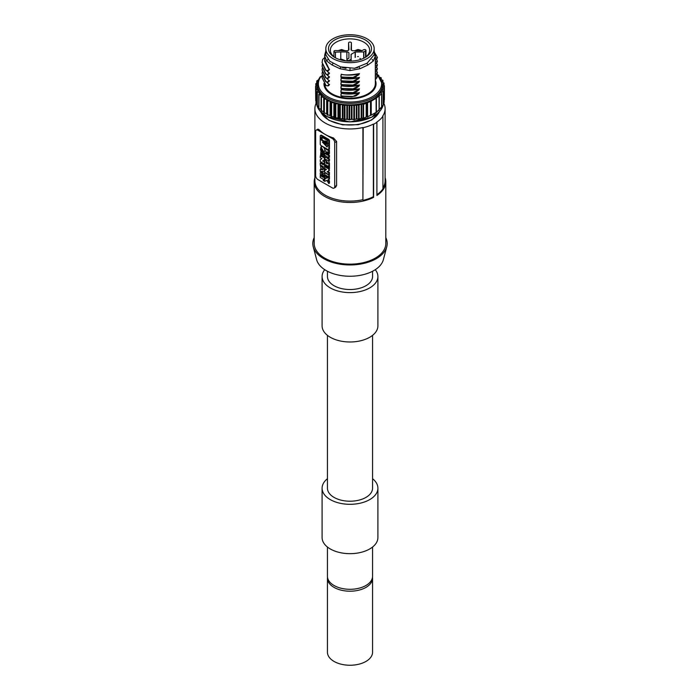 <?xml version="1.0" encoding="UTF-8"?>
<svg xmlns="http://www.w3.org/2000/svg" width="700" height="700" viewBox="0 0 700 700"><rect width="100%" height="100%" fill="white"/><g stroke="black" fill="none" stroke-linecap="round" stroke-linejoin="round"><path stroke-width="1.05" d="M325.815 48.694L325.815 54.766L329.822 61.259L340.611 66.894L354.629 68.259L367.098 63.201L374.185 54.766L374.185 48.694A24.185 13.965 0 0 0 359.257 35.796A24.185 13.965 0 0 0 332.902 38.824A24.185 13.965 0 0 0 325.815 48.694A24.185 13.965 0 0 0 340.743 61.591A24.185 13.965 0 0 0 367.098 58.564A24.185 13.965 0 0 0 374.185 48.694M346.001 68.373L342.134 67.419M357.866 67.419L353.999 68.373M326.007 54.819L324.651 55.956L326.69 61.022L332.08 64.986L340.06 68.74L350 70.586L359.94 68.74L367.92 64.986L373.31 61.022L375.349 55.956L375.349 83.519A25.349 14.63 180 0 1 362.67 96.189A25.349 14.63 180 0 1 350 98.149A25.349 14.63 180 0 1 324.704 84.42M326.655 81.882L329.245 84.91M328.711 85.636L329.438 84.429M341.162 85.61C344.785 86.704 350.892 86.502 359.485 85.015M358.689 86.257L359.249 85.33M357.534 86.441L358.934 86.109L356.134 88.174L351.627 89.189L355.311 88.191M356.317 88.034L354.804 88.611M341.162 93.196C344.785 94.299 350.892 94.098 359.485 92.61M358.689 93.853L359.214 92.864M357.534 94.036L358.934 93.704L356.134 95.769L351.627 96.775L355.311 95.786M356.317 95.629L354.804 96.206M356.317 80.439L354.804 81.016M354.585 81.051L351.627 81.594L354.602 81.043M341.162 78.015C344.785 79.109 350.892 78.907 359.485 77.42M358.689 78.663L359.249 77.735M357.534 78.846L358.934 78.514L355.311 80.596M341.162 81.812C344.785 82.906 350.892 82.705 359.485 81.218M358.689 82.46L359.214 81.471M357.534 82.644L358.934 82.311L356.134 84.376L351.627 85.391L355.311 84.394M356.317 84.236L354.804 84.814M326.655 70.49L329.499 73.272M328.711 74.244L329.438 73.036M326.655 78.085L329.245 81.112M328.711 81.839L329.438 80.631M326.655 74.288L329.499 77.07M328.711 78.041L329.438 76.834M358.689 90.055L359.249 89.127M357.534 90.239L358.934 89.906L356.134 91.971L351.627 92.978L355.311 91.989M356.317 91.831L354.804 92.409M341.162 89.407C344.785 90.501 350.892 90.3 359.485 88.812M356.317 76.641L354.804 77.219M354.996 77.192L351.627 77.796L354.996 77.192M341.162 74.218C344.785 75.311 350.892 75.11 359.485 73.623M358.689 74.865L359.214 73.876M357.534 75.049L358.934 74.716L355.311 76.799M325.815 51.021L324.713 54.915L324.651 61.233L329.245 69.72M328.711 70.446L329.438 69.239M318.43 79.835L316.741 80.981L316.741 83.002M317.721 82.031L316.741 80.981M317.45 84.971L315.84 83.668L317.642 82.451M317.45 85.146L315.595 86.397L315.726 100.257M326.672 113.321L327.18 114.249A33.486 19.329 180 0 1 325.491 113.278L326.672 113.321L326.672 99.277L324.047 99.103L324.082 97.536L321.204 96.924L321.571 95.305L318.902 94.526L319.62 92.89L317.074 91.788L318.273 90.344L316.006 89.119L317.555 87.719L315.595 86.397M326.672 99.277L327.399 101.036L330.085 101.019L331.179 102.681L334.416 102.646L335.326 104.011L338.004 103.609L339.745 104.991L342.352 104.405L344.356 105.604L347.454 104.869L349.729 105.849L351.409 104.913L354.454 105.709L356.326 104.694L358.558 105.219L361.174 104.064L363.58 104.291L371.219 101.141L376.127 98.306L376.127 112.359L370.86 115.273L370.86 101.22M382.629 87.22L384.16 88.445L382.165 89.889L383.259 91.131L381.071 92.689L381.588 93.896L376.127 98.306M382.655 86.87L384.274 85.899L384.16 100.021M382.55 84.56L384.274 85.899M382.55 84.228L383.906 83.151L383.906 85.321M382.305 82.145L383.906 83.151M381.526 79.73L382.926 80.325L382.095 81.305M380.861 78.4L381.203 77.866L381.203 79.039M380.223 77.376L381.203 77.866M378.376 75.093L378.858 75.618M382.55 84.534L382.55 86.056A32.55 18.795 180 0 1 350 104.851A32.55 18.795 180 0 1 317.45 86.056L317.45 84.534A32.55 18.795 0 0 0 350 103.329A32.55 18.795 0 0 0 382.55 84.534L377.055 73.824M381.684 93.817L381.71 107.765L379.523 109.226A33.486 19.329 180 0 1 379.225 109.541M376.845 111.659A33.486 19.329 180 0 1 376.267 112.096L379.225 110.084L379.207 96.093M370.764 115.273A33.486 19.329 180 0 1 370.011 115.605L370.86 115.273M365.803 117.145L366.616 116.891A33.486 19.329 180 0 1 365.803 117.145L363.58 118.344L362.023 118.143A33.486 19.329 180 0 1 360.561 118.449L358.558 119.271L358.558 105.219M355.539 119.166L357.56 118.939A33.486 19.329 180 0 1 355.539 119.166L353.85 119.77L353.85 105.718M350.56 119.429L351.409 118.956L352.949 119.359A33.486 19.329 180 0 1 350.56 119.429L349.072 119.884L349.072 105.84M345.896 119.289L346.85 118.886L348.276 119.411A33.486 19.329 180 0 1 345.896 119.289L344.356 119.656L343.639 119.087A33.486 19.329 180 0 1 341.311 118.773L342.947 118.536L342.947 104.484M339.124 118.388A33.486 19.329 180 0 1 336.892 117.889L338.572 117.784L339.745 119.035L341.311 118.773M332.736 116.664L333.882 116.524L334.819 117.337A33.486 19.329 180 0 1 332.736 116.664L331.179 116.734L330.82 115.946A33.486 19.329 180 0 1 328.912 115.115L330.575 115.281L330.575 101.237M323.916 112.227A33.486 19.329 180 0 1 322.56 111.178L321.064 110.775L321.072 96.784M321.064 109.83A33.486 19.329 180 0 1 320.154 108.868L321.064 109.06M318.771 107.074A33.486 19.329 180 0 1 318.334 106.382L317.074 105.831L317.126 91.91M317.074 103.757L316.094 103.014M318.771 106.514L318.334 106.382M319.078 94.587L318.902 108.579L318.797 94.43M319.078 108.64L320.154 108.868M323.715 97.274L323.715 111.317L322.56 111.178M325.491 113.278L323.916 112.962L323.916 98.936L323.916 112.962M327.18 114.249L327.399 115.089L328.912 115.115M330.82 115.946L330.575 115.281M334.819 117.337L335.326 118.055L336.892 117.889M343.639 119.087L342.947 118.536M348.276 119.411L349.072 119.884M352.949 119.359L353.85 119.77M357.56 118.939L358.558 119.271M362.023 118.143L360.561 118.449M366.616 116.891L367.168 116.97L367.168 102.918M370.011 115.605L367.168 116.97M376.267 112.166L376.267 98.114L376.127 112.359M381.771 106.199L383.259 105.175L383.197 91.263M383.259 103.163L384.064 102.331M316.129 103.355A35.114 20.274 0 0 0 314.886 108.684A35.114 20.274 0 0 0 362.915 127.531L363.186 127.689A35.455 20.475 0 0 0 373.371 124.084L373.625 124.224A35.805 20.676 0 0 0 376.906 122.325L376.661 122.185A35.455 20.475 0 0 0 382.918 116.296L382.646 116.148A35.114 20.274 0 0 0 385.114 108.684A35.114 20.274 0 0 0 383.652 102.909M314.886 108.684L314.886 180.827A35.114 20.274 0 0 0 362.915 199.675L363.186 127.689M362.915 199.675L362.915 127.531M335.668 187.162L336.613 185.518L336.613 141.479L333.489 137.961A35.114 20.274 180 0 1 325.176 134.409A35.114 20.274 180 0 1 319.016 129.614L317.949 129.133L316.312 130.069A3.255 1.881 -120 0 0 315.639 131.565L315.639 175.604A3.255 1.881 -120 0 0 317.94 179.594L332.404 187.95A3.255 1.881 60 0 0 334.031 188.107L335.668 187.162M373.625 124.224L373.625 197.356A35.805 20.676 180 0 1 335.23 200.646A35.805 20.676 180 0 1 314.195 181.816A35.805 20.676 180 0 1 314.886 177.756M373.625 197.356L373.371 196.718A35.455 20.475 180 0 1 363.186 200.322M376.906 122.325L376.906 195.457A35.805 20.676 0 0 0 385.805 181.816L385.805 243.477A35.805 20.676 180 0 1 375.322 258.099A35.805 20.676 180 0 1 336.297 262.579A35.805 20.676 180 0 1 314.195 243.477L314.195 181.816M385.805 181.816A35.805 20.676 0 0 0 385.114 177.756M385.805 237.65A37.205 21.481 180 0 1 386.776 246.706A37.205 21.481 180 0 1 376.303 258.668A37.205 21.481 180 0 1 338.398 263.882A37.205 21.481 180 0 1 313.224 246.706A37.205 21.481 180 0 1 314.195 237.65M313.224 246.706L316.636 259.7A33.74 19.478 0 0 0 339.474 275.275A33.74 19.478 0 0 0 373.861 270.541A33.74 19.478 0 0 0 383.364 259.7L386.776 246.706M372.558 271.259L372.558 276.517A22.558 13.02 180 0 1 365.951 285.723A22.558 13.02 0 0 1 341.373 288.54A22.558 13.02 0 0 1 327.442 276.517L327.442 271.259M324.73 269.684A27.904 16.109 0 0 0 322.096 276.517A27.904 16.109 0 0 0 339.325 291.392A27.904 16.109 0 0 0 369.731 287.901A27.904 16.109 0 0 0 377.904 276.517A27.904 16.109 0 0 0 375.27 269.684M377.904 276.517L377.904 325.876A27.904 16.109 180 0 1 369.731 337.269A27.904 16.109 180 0 1 339.325 340.76A27.904 16.109 180 0 1 322.096 325.876L322.096 276.517M327.442 335.361L327.442 488.198A22.558 13.02 180 0 0 341.373 500.229A22.558 13.02 180 0 0 365.951 497.403A22.558 13.02 0 0 0 372.558 488.198L372.558 335.361M372.558 478.713A27.904 16.109 180 0 1 377.904 488.198A27.904 16.109 180 0 1 369.731 499.59A27.904 16.109 180 0 1 339.325 503.081A27.904 16.109 180 0 1 322.096 488.198A27.904 16.109 180 0 1 327.442 478.713M322.096 488.198L322.096 537.556A27.904 16.109 180 0 0 339.325 552.44A27.904 16.109 180 0 0 369.731 548.949A27.904 16.109 0 0 0 377.904 537.556L377.904 488.198M327.442 547.041L327.442 576.293A22.558 13.02 0 0 0 341.373 588.315A22.558 13.02 0 0 0 365.951 585.497A22.558 13.02 0 0 0 372.558 576.293L372.558 547.041M372.496 577.238A22.558 13.02 180 0 1 372.558 578.183A22.558 13.02 180 0 1 365.951 587.396A22.558 13.02 180 0 1 341.373 590.214A22.558 13.02 180 0 1 327.442 578.183A22.558 13.02 180 0 1 327.504 577.238M327.442 578.183L327.442 652.225A22.558 13.02 0 0 0 341.373 664.256A22.558 13.02 0 0 0 365.951 661.439A22.558 13.02 0 0 0 372.558 652.225L372.558 578.183M373.371 196.718L373.371 124.084M385.114 108.684L385.114 180.827A35.114 20.274 180 0 1 382.918 187.88M382.918 116.296L382.918 188.939A35.455 20.475 180 0 1 376.906 194.653M316.312 130.069A3.255 1.881 -120 0 1 317.94 130.235L332.404 138.591A3.255 1.881 -120 0 1 334.714 142.572L334.714 186.62A3.255 1.881 60 0 1 334.031 188.107M328.221 149.704L328.79 149.362L328.221 149.704L320.81 145.425L320.241 144.419L320.241 135.914L320.81 135.564L328.221 139.851L328.79 140.849L328.79 149.362L329.446 148.977L328.886 149.327L329.446 148.977L329.446 140.464L328.886 139.466L321.466 135.188L320.898 135.529M328.361 154.822L325.973 152.241L325.973 151.086L324.721 150.36L324.721 148.426L328.79 150.78L328.361 154.822L329.446 153.484L329.446 150.395L328.344 149.756M326.349 153.597L325.377 153.029L324.721 153.414L328.79 155.759L328.79 157.623L327.364 156.8L327.364 158.436L328.79 159.259L328.79 161.123L324.721 158.769L324.721 156.905L326.235 157.78L326.235 156.144L324.721 155.269L324.118 152.197L324.966 150.5M324.721 149.013L323.129 146.764M322.709 146.519L320.898 146.912L324.082 152.224L322.919 151.55L321.536 148.759L321.632 150.815L320.477 150.141L320.898 146.912M321.632 150.815L322.297 150.43L321.965 148.732M323.654 156.949L320.618 154.779L320.915 151.287L323.96 153.519L323.654 156.949L324.949 155.4M323.146 151.165L320.915 151.287M328.79 157.623L329.446 157.246L329.446 155.383L328.414 154.787M328.79 161.123L329.446 160.737L329.446 158.883L328.02 158.06L328.02 157.176M326.235 157.019L324.721 156.905M328.79 168.63L327.863 168.096L327.863 166.014L327.224 165.646L327.224 167.729L326.287 167.186L326.287 165.104L325.649 164.736L325.649 166.819L324.721 166.285L324.721 161.42L325.334 160.037L328.79 163.765L328.79 168.63L329.446 168.254L329.446 163.389L328.685 161.061M326.139 159.582L325.334 160.037M324.721 157.71L323.514 157.019M321.037 155.584L320.241 155.881L324.721 157.999M324.31 158.235L324.31 160.099L324.966 158.918M324.721 161.508L323.251 160.659M321.956 158.734L320.241 159.679L321.983 158.751L320.241 157.745L320.241 155.881M323.269 164.019L320.898 162.645L320.241 163.03L323.269 164.771L323.269 163.511L324.721 163.879M326.436 169.505L324.721 170.45L326.463 169.523L324.721 168.516L324.721 166.653L328.79 169.006L328.79 170.87L329.446 170.485L329.123 168.438M328.79 170.87L327.049 171.798L328.79 172.804L328.79 174.659L329.446 174.282L329.446 172.419L327.731 171.43M320.959 169.12L320.241 169.487L320.959 169.575L320.451 165.008M324.966 170.31L324.231 168.455M323.269 167.379L321.869 165.83M328.79 176.969L324.721 174.615L324.721 172.681L328.79 175.035L328.79 176.969L329.446 176.593L329.123 174.466M324.879 174.711L326.83 178.202L328.79 177.301L328.79 179.489L329.446 179.112L329.446 176.925L327.486 177.817L325.929 175.315M328.79 179.489L327.88 179.909L328.79 181.361L328.79 183.549L329.446 183.173L329.446 180.985L328.58 179.585M325.727 178.623L324.721 179.165L325.771 178.684L324.721 176.995L324.721 174.808M323.269 176.627L321.842 175.805M321.632 175.928L320.477 175.254A5.749 3.325 60 0 1 320.267 173.049L320.854 172.025L324.31 175.761L324.31 181.116L323.269 180.513L323.269 179.244L320.241 177.502L320.241 175.639L323.269 177.389L323.269 175.665L321.519 173.88L321.632 175.928L322.297 175.543L321.965 173.854M324.721 174.072L321.519 171.649L320.854 172.025M324.966 179.016L324.966 177.398M320.241 135.914L321.466 135.188M328.081 143.386L327.416 143.763L326.611 143.299L327.836 143.246M326.191 142.66L326.707 143.351M324.03 141.531L324.94 140.884M323.986 141.619C325.264 141.225 326.025 141.662 326.279 142.94M323.558 141.531L324.082 141.444L323.558 141.531M323.654 141.593L321.195 139.668L321.195 137.384L321.851 137.008M321.615 137.121L327.416 140.481L327.416 143.763L327.836 143.509M327.32 144.436L327.845 145.338M327.836 145.224L327.04 147L322.455 142.144L323.12 141.768M322.464 142.258L322.98 141.934L322.464 142.258M322.875 141.873L323.654 142.319M323.558 142.266L324.082 142.957M323.986 142.678C325.334 144.567 326.104 145.014 326.279 143.999M326.183 144.174L326.707 144.086L326.183 144.174M326.611 144.025L327.416 144.498M325.229 143.605C324.328 142.301 324.328 141.811 325.229 142.126M325.036 142.013C325.964 143.22 325.964 143.71 325.036 143.491M325.57 143.579L325.132 143.544M324.31 141.207L322.271 140.035L321.851 137.261M324.214 141.155L324.739 141.059M324.642 141.234C325.92 140.84 326.681 141.286 326.935 142.564M326.848 142.275L327.373 142.975M327.338 146.764L323.129 142.021M325.894 143.22C324.984 141.925 324.984 141.426 325.894 141.75M324.721 148.426L325.36 148.05M328.79 150.78L329.446 150.395M328.562 152.303L327.626 151.76L326.961 152.145L327.766 153.002M326.961 152.145L327.906 152.688M321.694 154.464L322.936 155.102L323.12 154.306L321.606 153.143L321.694 154.464L322.35 154.088L323.164 154.744M322.044 153.125L322.35 154.088M328.79 155.759L329.446 155.383M328.02 158.06L327.364 158.436M328.79 159.259L329.446 158.883M327.224 167.729L327.863 167.361M325.649 166.819L326.287 166.451M326.06 163.048L326.086 161.901L327.442 162.706L327.416 163.861L326.06 163.048L326.716 162.671L327.644 163.502M326.716 162.671L326.515 161.884M324.31 160.099L322.569 161.026L324.721 161.796M324.31 162.032L324.31 163.888L324.721 163.66M324.31 163.888L320.241 161.543L320.241 159.679M324.31 164.115L324.721 168.271M324.31 168.508L323.269 167.904L323.269 166.635L320.241 164.885L320.241 163.03M328.79 169.006L329.446 168.63M328.79 172.804L329.446 172.419M328.79 174.659L324.721 172.314L324.721 170.45M324.721 171.36L320.241 171.421L320.241 169.487M320.241 165.13L324.31 169.662L324.966 169.278M324.31 169.662L324.31 171.596M321.869 168.744L322.892 169.803L321.869 169.68L321.869 168.744M322.446 169.347L321.869 169.68M328.79 175.035L329.446 174.65M327.486 177.817L326.83 178.202M328.79 177.301L329.446 176.925M328.79 181.361L329.446 180.985M328.79 183.549L326.83 180.39L324.721 181.352L324.721 179.165M320.241 175.639L320.696 175.376M366.905 63.262L367.92 64.986M333.095 63.262L332.08 64.986M375.279 64.418L377.02 62.475L377.02 61.679L375.279 61.81M376.793 61.67L377.352 61.101L376.793 61.67M377.405 61.215L376.547 59.211M376.81 62.685L377.352 61.346M375.279 68.215L377.02 66.272L377.02 65.476L375.279 65.608M376.793 65.468L377.352 64.89L376.793 65.468M377.405 65.013L376.547 63.009M376.81 66.483L377.352 65.144M375.279 72.013L377.02 70.07L377.02 69.274L375.279 69.405M376.81 70.28L377.352 68.941M377.352 68.688L376.793 69.265L377.352 68.688M376.547 66.806L377.405 68.801M375.279 79.608L377.02 77.665L377.02 76.869L375.279 77M376.81 77.875L377.352 76.536M377.352 76.282L376.793 76.86L377.352 76.282M376.547 74.401L377.405 76.396M375.279 75.81L377.02 73.868L377.02 73.071L375.279 73.203M376.81 74.078L377.352 72.739M377.352 72.485L376.793 73.062L377.352 72.485M376.547 70.604L377.405 72.599M375.279 60.62L377.02 58.678L377.02 57.881L375.279 58.012M376.793 57.873L377.352 57.304L376.793 57.873M377.405 57.418L374.911 53.025M376.81 58.887L377.352 57.549M329.525 84.569L327.696 85.566M322.096 77.77L326.034 85.575L322.096 77.647L322.28 75.871M325.491 85.286L326.034 85.575M341.329 85.654L340.944 88.384M341.014 86.625C340.664 87.981 341.197 88.567 342.632 88.384M341.67 88.462L353.141 88.839M357.901 86.249L353.351 88.69M357.28 86.564L358.767 85.54M359.056 85.304C353.115 86.695 347.191 86.861 341.285 85.803M354.331 88.672L354.996 88.585L354.331 88.672M341.014 88.375L342.632 88.812M341.67 88.699L351.829 89.171M341.215 93.59L340.944 95.979M341.014 94.22C340.664 95.576 341.197 96.163 342.632 95.97M341.67 96.058L353.141 96.434M357.901 93.844L353.351 96.285M357.28 94.159L358.767 93.135M359.056 92.899C353.115 94.29 347.191 94.456 341.285 93.397M354.331 96.267L354.996 96.18L354.331 96.267M341.014 95.97L342.632 96.407M341.67 96.294L351.829 96.766M353.351 81.095L357.901 78.654M354.331 81.078L354.996 80.99L354.331 81.078M341.215 78.4L340.865 80.841M342.632 81.218L341.014 80.78M342.632 80.789C341.197 80.973 340.664 80.386 341.014 79.03M341.67 80.868L353.141 81.244M357.28 78.969L358.767 77.945M359.056 77.709C353.115 79.1 347.191 79.275 341.285 78.207M351.829 81.576L341.67 81.104M341.215 82.197L340.944 84.586M341.014 82.828C340.664 84.184 341.197 84.77 342.632 84.586M341.67 84.665L353.141 85.041M357.901 82.451L353.351 84.892M357.28 82.766L358.767 81.743M359.056 81.506C353.115 82.897 347.191 83.072 341.285 82.005M354.331 84.875L354.996 84.788L354.331 84.875M341.014 84.578L342.632 85.015M341.67 84.901L351.829 85.374M329.525 73.176L327.696 74.183M325.491 73.894L322.096 66.377M322.28 64.479L322.096 66.255L326.034 74.183M325.491 81.489L322.096 73.973M329.525 80.771L327.696 81.777M322.28 72.074L322.096 73.85L326.034 81.777M325.491 77.691L322.096 70.175M329.525 76.974L327.696 77.98M322.28 68.276L322.096 70.053L326.034 77.98M359.056 89.101C353.115 90.493 347.191 90.659 341.285 89.6M358.767 89.337L357.28 90.361M353.351 92.487L357.901 90.046M354.331 92.47L354.996 92.382L354.331 92.47M341.329 89.451L340.865 92.234M342.632 92.61L341.014 92.172M342.632 92.181C341.197 92.365 340.664 91.779 341.014 90.422M341.67 92.26L353.141 92.636M351.829 92.969L341.67 92.496M353.351 77.297L357.901 74.856M341.329 74.27L340.865 77.044M342.632 77.42L341.014 76.983M342.632 76.991C341.197 77.175 340.664 76.589 341.014 75.233M341.67 77.07L353.141 77.446M357.28 75.171L358.767 74.147M359.056 73.911C353.115 75.303 347.191 75.478 341.285 74.419M351.829 77.779L341.67 77.306M325.491 70.096L322.096 62.58M324.651 57.592L322.954 59.106M329.525 69.379L327.696 70.385M323.102 58.984L322.543 59.728M322.569 59.623L322.096 62.457L326.034 70.385M365.207 57.47L365.207 57.47A21.508 12.416 0 0 0 365.207 39.909A21.508 12.416 0 0 0 334.793 39.909A21.508 12.416 0 0 0 334.793 57.47A21.508 12.416 0 0 0 365.207 57.47M335.484 57.855A19.635 11.34 180 0 1 330.365 50.269A19.635 11.34 180 0 1 336.114 42.201A19.635 11.34 0 0 1 357.551 39.751A19.635 11.34 0 0 1 369.635 50.269A19.635 11.34 0 0 1 364.516 57.855M365.566 57.129L365.531 50.925L363.659 51.958L355.136 51.992L351.05 54.407L351.059 61.092M365.54 50.934A1.4 0.814 0 0 0 365.951 50.356A1.4 0.814 0 0 0 365.54 49.788A1.4 0.814 180 0 0 363.554 49.788L361.804 50.75L353.141 50.75A2.083 1.208 180 0 1 351.662 50.391A2.083 1.208 180 0 1 351.059 49.542L351.391 42.945A1.4 0.814 180 0 0 351.4 42.893A1.4 0.814 180 0 0 350.989 42.324A1.4 0.814 180 0 0 349.466 42.14A1.4 0.814 180 0 0 348.6 42.893A1.4 0.814 180 0 0 348.6 42.945L348.95 49.542A2.083 1.208 180 0 1 346.859 50.741L335.44 50.549A1.4 0.814 180 0 0 333.944 51.345L333.909 56.717M345.87 60.883L341.652 59.22L339.57 59.553L340.812 59.272L340.795 51.958L335.44 52.159A1.4 0.814 180 0 1 333.944 51.345M340.795 51.958L346.859 51.958A2.083 1.208 180 0 1 348.941 53.165L348.95 58.161L347.287 59.176A1.4 0.814 180 0 0 346.876 59.745L346.859 51.958M351.05 59.238L349.265 60.322A1.4 0.814 180 0 1 347.287 60.322A1.4 0.814 180 0 1 346.876 59.745M350 70.586L349.991 68.67M359.161 66.938L359.94 68.74M340.06 68.74L340.839 66.938M323.96 83.457A26.04 15.032 0 0 0 350 98.814A26.04 15.032 0 0 0 375.349 80.325M322.262 75.968L320.67 76.956A31.623 18.261 0 0 0 318.377 83.781A31.623 18.261 0 0 0 358.724 101.325A31.623 18.261 0 0 0 376.81 74.095M350 121.712A33.486 19.329 180 0 1 316.575 103.547L319.655 110.661L327.014 116.602L350 121.914L371.805 117.215L383.084 105.385A33.486 19.329 180 0 1 350 121.712M383.46 103.031A33.486 19.329 180 0 1 383.259 104.632L383.46 103.031M373.511 116.148A33.014 19.066 180 0 1 350 121.826A33.014 19.066 180 0 1 326.489 116.148M322.236 75.652L320.18 76.93A0.927 0.927 0 0 0 319.9 77.184A0.927 0.709 -145.1 0 1 320.67 76.956A0.927 0.551 -121.8 0 0 320.075 77.026M316.803 81.121L316.803 82.968M315.936 83.834L315.936 86.082M315.735 86.59L315.735 100.642M318.08 90.125L318.08 90.624M316.199 89.337L316.199 103.39M319.375 92.654L319.375 93.328M317.319 92.024L317.319 106.076M321.265 95.051L321.265 96.163M321.431 96.994L321.431 111.038M324.345 99.181L324.345 113.234M327.101 113.575L327.101 99.522M327.267 114.914L327.267 100.87M327.757 115.168L327.757 101.115M330.085 115.071L330.085 101.019M331.056 116.594L331.056 102.55M331.608 116.804L331.608 102.76M333.882 116.524L333.882 102.48M334.416 116.699L334.416 102.646M335.213 117.959L335.213 103.906M335.816 118.116L335.816 104.072M338.004 117.661L338.004 103.609M338.572 117.784L338.572 103.74M339.666 118.974L339.666 104.921M340.296 119.087L340.296 105.035M342.352 118.457L342.352 104.405M344.312 119.621L344.312 105.569M344.96 119.683L344.96 105.63M346.85 118.886L346.85 104.843M347.454 118.921L347.454 104.869M349.729 119.893L349.729 105.849M351.409 118.956L351.409 104.913M352.012 118.939L352.012 104.895M354.454 119.753L354.454 105.709M356.326 118.746L356.326 104.694M356.877 118.711L356.877 104.659M359.1 119.236L359.1 105.184M361.174 118.116L361.174 104.064M361.672 118.064L361.672 104.011M363.09 118.396L363.09 104.344M363.58 118.344L363.58 104.291M366.17 116.953L366.17 102.9M366.599 116.883L366.599 102.839M367.596 116.9L367.596 102.856M370.501 115.343L370.501 101.29M371.219 115.194L371.219 101.141M376.39 97.895L376.39 111.939M379.094 96.215L379.094 110.267M379.181 95.392L379.181 95.891M381.588 93.896L381.588 107.949M383.127 91.315L383.127 105.359M384.037 88.629L384.037 102.672M382.874 80.447L382.874 82.381M379.286 111.869A30.231 17.448 180 0 1 357.989 124.381A30.231 17.448 180 0 1 328.624 119.884A30.231 17.448 180 0 1 320.714 111.869M334.714 142.572L336.613 141.479M334.714 186.62L336.613 185.518M317.94 130.235L319.016 129.614M332.404 138.591L333.489 137.961M328.886 139.466L328.221 139.851M329.446 140.464L328.79 140.849M326.235 142.8L326.891 142.415M322.271 140.035L321.615 140.411M321.851 139.291L321.195 139.668M329.446 153.484L328.79 153.86M323.96 153.519L324.616 153.143M329.446 163.389L328.79 163.765M324.966 175.385L324.31 175.761M373.31 61.022L372.129 59.447M373.993 54.819L375.349 55.956L374.185 51.021M327.871 59.447L326.69 61.022M329.376 84.779L326.401 81.839M329.376 73.386L326.401 70.446M329.376 80.981L326.401 78.041M329.376 77.184L326.401 74.244M329.376 69.598L324.651 59.815M363.659 51.958L363.676 58.275M355.311 57.339L355.294 51.958M355.154 57.435L355.136 51.992M348.609 42.945L348.556 50.242M363.816 51.914L363.842 58.196M351.164 61.092L351.111 54.311M351.094 61.092L351.05 54.407M350.98 59.325L350.989 61.101M349.265 60.322L349.265 61.101M348.95 53.165L348.915 58.24M340.769 59.281L340.769 51.958M335.44 52.159L335.44 57.829M351.444 50.242L351.391 42.945M319.804 77.516A32.55 18.795 0 0 0 317.45 84.534L319.9 77.184M315.84 83.668L315.84 86.144M316.006 89.119L316.006 103.171M317.074 91.788L317.074 105.831M318.771 94.343L318.771 108.386M321.064 96.731L321.064 110.775M379.225 96.031L379.225 110.084M381.71 93.712L381.71 107.765M383.259 91.131L383.259 105.175M384.16 88.445L384.16 102.498M384.405 85.715L384.405 99.759M383.994 82.994L383.994 85.374M382.926 80.325L382.926 82.407M381.229 77.77L381.229 79.091M379.382 111.772L371.796 119.945L358.304 124.714L342.545 124.845L328.816 120.312L320.618 111.772M321.072 135.144L320.416 135.529M329.28 149.362L328.615 149.748M328.046 85.907L325.964 85.566M328.046 74.515L325.964 74.174M328.046 82.11L325.964 81.769M328.046 78.312L325.964 77.971M328.046 70.718L325.964 70.376M365.951 50.356L365.995 56.796M351.4 42.893L351.453 50.251M341.618 49.542L345.345 50.75L341.635 49.542L338.03 50.645L341.618 49.542M357.586 49.586L354.655 50.75L358.418 49.542L362.023 50.68M357.586 56.613L358.382 56.569M361.034 59.351L359.887 58.336M348.6 42.893L348.547 50.251"/></g></svg>
